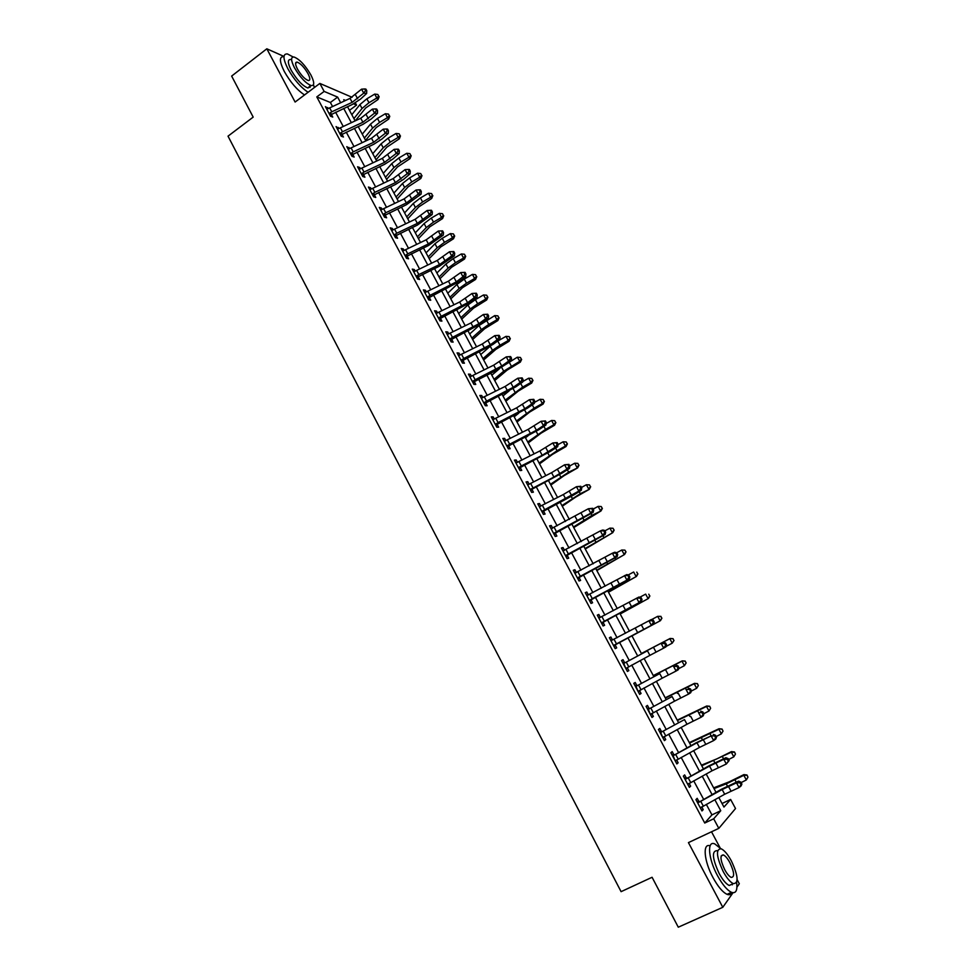 <?xml version="1.0" encoding="UTF-8"?>
<svg xmlns="http://www.w3.org/2000/svg" width="976" height="976" viewBox="0 0 976 976"><rect width="100%" height="100%" fill="white"/><g stroke="black" fill="none" stroke-linecap="round" stroke-linejoin="round"><path stroke-width="1.46" d="M722.045 803.516L730.621 799.442L735.526 808.531L718.812 828.356L713.688 818.791L720.752 810.727L714.835 799.686M736.929 887.172L739.308 883.768L737.161 879.754M720.227 848.083L711.516 831.784M355.349 102.883L356.545 105.103L353.58 103.846M349.469 110.325L356.545 105.103M283.992 56.437L266.826 48.8L231.641 76.079L253.187 117.108L228.018 136.164L621.09 891.661L652.078 877.278L678.283 927.2L722.801 907.302L733.013 892.735M332.523 106.469L330.388 102.492L316.797 96.905L704.733 823.024L711.943 814.887L706.319 804.383M703.513 799.124L693.716 780.849M690.959 775.7L681.175 757.437M678.479 752.398L668.706 734.159M666.071 729.231L656.311 711.004M653.725 706.173L643.977 687.97M641.452 683.261L631.704 665.071M629.239 660.459L619.516 642.306M617.076 637.755L607.426 619.736M604.949 615.124L595.397 597.275M592.896 592.615L583.441 574.949M580.903 570.228L571.533 552.733M568.984 547.963L559.699 530.627M557.125 525.808L547.926 508.655M545.316 503.775L536.227 486.792M533.579 481.863L524.576 465.04M521.916 460.074L512.986 443.409M510.302 438.395L501.469 421.9M498.748 416.825L490.001 400.489M487.256 395.365L478.594 379.2M475.824 374.028L467.248 358.021M464.454 352.8L455.963 336.94M453.145 331.681L444.739 315.98M441.896 310.673L433.564 295.13M430.709 289.774L422.462 274.39M419.57 268.986L411.408 253.748M408.493 248.307L400.404 233.215M397.476 227.737L389.473 212.792M386.508 207.266L378.578 192.467M375.601 186.904L367.757 172.252M364.743 166.64L356.984 152.134M353.959 146.485L346.26 132.114M343.21 126.429L335.598 112.203M328.204 108.556L325.411 106.64L330.522 116.205L332.767 117.083L331.389 114.497L330.413 115.998M338.892 128.527L336.073 126.587L341.21 136.201L343.442 137.03L342.039 134.42L341.063 135.92M349.628 148.596L346.797 146.644L351.958 156.294L354.154 157.063L352.751 154.44L351.763 155.94M360.412 168.763L359.754 167.53L357.57 166.786L362.755 176.497L364.926 177.205L363.523 174.57L362.523 176.07M371.258 189.027L370.551 187.721L368.403 187.05L373.613 196.798L375.76 197.445L374.345 194.797L373.344 196.298M382.153 209.413L381.409 208.022L379.286 207.4L384.532 217.209L386.642 217.794L385.215 215.135L384.215 216.623M393.108 229.885L392.328 228.421L390.229 227.872L395.5 237.729L397.586 238.254L396.146 235.57L395.146 237.058M404.125 250.478L403.295 248.929L401.221 248.441L406.528 258.347L408.578 258.811L407.138 256.115L406.126 257.603M415.19 271.169L414.324 269.547L412.275 269.108L417.606 279.075L419.631 279.478L418.192 276.769L417.167 278.258M426.317 291.97L425.402 290.262L423.389 289.896L428.745 299.913L430.745 300.242L429.294 297.534L428.257 299.01M437.504 312.881L436.54 311.088L434.564 310.783L439.944 320.86L441.908 321.128L440.457 318.396L439.42 319.872M448.74 333.902L447.74 332.023L445.788 331.791L451.205 341.905L453.132 342.112L451.668 339.367L450.631 340.844M460.05 355.032L459.001 353.068L457.073 352.897L462.514 363.072L464.43 363.218L462.953 360.449L461.904 361.925M471.408 376.272L470.31 374.223L468.419 374.125L473.897 384.349L475.763 384.422L474.287 381.653L473.226 383.117M482.827 397.622L481.693 395.5L479.826 395.451L485.328 405.735L487.17 405.748L485.682 402.954L484.621 404.418M494.307 419.094L493.124 416.874L491.294 416.898L496.821 427.232L498.638 427.171L497.138 424.377L496.076 425.829M505.861 440.664L504.629 438.37L502.823 438.456L508.374 448.85L510.167 448.716L508.655 445.898L507.581 447.362M517.463 462.368L516.182 459.964L514.413 460.135L520.001 470.578L521.745 470.383L520.232 467.553L519.159 469.005M529.126 484.169L527.796 481.693L526.064 481.924L531.676 492.429L533.396 492.16L531.871 489.305L530.785 490.757M540.85 506.093L539.472 503.531L537.776 503.836L543.425 514.389L545.108 514.047L543.571 511.18L542.485 512.632M552.648 528.138L551.22 525.478L549.549 525.857L555.222 536.471L556.881 536.056L555.344 533.177L554.234 534.616M564.494 550.305L563.03 547.548L561.395 548L567.093 558.662L568.715 558.187L567.166 555.283L566.056 556.723M576.413 572.583L574.888 569.74L573.29 570.252L579.024 580.976L580.61 580.427L579.061 577.511L577.938 578.951M586.588 595.128L588.382 594.957L586.82 592.042L585.258 592.639L591.029 603.424L592.578 602.79L591.005 599.862L589.894 601.301M598.593 617.564L600.386 617.405L598.825 614.465L597.288 615.136L603.083 625.982L604.608 625.274L603.034 622.334L601.899 623.762M610.647 640.122L612.464 639.963L610.878 637.011L609.39 637.755L615.209 648.662L616.698 647.881L615.112 644.929L613.977 646.356M622.773 662.789L624.591 662.655L623.005 659.691L621.541 660.508L627.409 671.464L628.849 670.61L627.263 667.645L626.116 669.06M634.961 685.591L636.791 685.469L635.205 682.48L633.778 683.371L639.67 694.4L641.073 693.46L639.475 690.471L638.328 691.899M647.222 708.515L649.064 708.393L647.454 705.404L646.063 706.368L651.992 717.458L653.371 716.445L651.761 713.444M659.544 731.561L661.399 731.463L659.788 728.438L658.434 729.487L664.388 740.638L665.73 739.552L664.156 736.612M671.927 754.741L673.806 754.643L672.183 751.605L670.866 752.74L676.856 763.94L678.149 762.781L676.612 759.901M684.396 778.043L686.274 777.957L684.64 774.907L683.359 776.115L689.385 787.388L690.642 786.131L689.141 783.325M696.913 801.467L698.816 801.394L697.169 798.331L695.925 799.625L701.988 810.946L703.208 809.616L701.744 806.884M718.812 828.356L688.434 842.605L722.801 907.302M704.733 823.024L713.688 818.791M316.797 96.905L324.142 91.415L319.86 83.424L352.08 97.295M266.826 48.8L295.106 102.041L319.86 83.424M718.812 797.49L723.96 807.067L730.621 799.442M345.541 100.455L343.747 99.698L344.43 100.967M347.505 106.689L355.142 120.878M358.192 126.563L365.902 140.898M368.928 146.534L376.712 161.016M379.725 166.615L387.582 181.231M390.571 186.794L398.501 201.556M401.465 207.071L409.481 221.991M412.433 227.469L420.522 242.524M423.438 247.953L431.624 263.166M434.515 268.559L442.775 283.918M445.642 289.262L453.986 304.78M456.829 310.075L465.247 325.74M468.077 330.998L476.581 346.822M479.375 352.019L487.963 368.001M490.745 373.161L499.419 389.302M502.164 394.414L510.924 410.713M513.644 415.776L522.489 432.234M525.186 437.248L534.128 453.877M536.861 458.805L545.816 475.629M548.451 480.546L557.564 497.492M560.187 502.359L569.386 519.488M571.973 524.295L581.269 541.582M583.831 546.353L593.213 563.811M595.738 568.52L605.218 586.149M607.719 590.809L617.296 608.609M619.772 613.221L629.435 631.191M631.875 635.742L641.61 653.859M644.087 658.458L653.835 676.612M656.372 681.309L666.132 699.487M668.719 704.294L678.491 722.484M681.138 727.401L690.923 745.603M693.631 750.629L703.428 768.856M706.185 773.992L715.994 792.244M340.636 102.724L337.623 97.1L324.142 91.415M712.016 794.44L702.208 776.176M699.45 771.04L689.654 752.801M686.958 747.775L677.173 729.548M674.538 724.631L664.766 706.429M662.179 701.622L652.419 683.432M649.894 678.723L640.134 660.569M637.67 655.957L627.934 637.84M625.494 633.29L615.832 615.295M613.355 610.683L603.79 592.871M601.289 588.211L591.822 570.57M589.284 565.848L579.903 548.378M577.353 543.62L568.056 526.32M565.47 521.501L556.283 504.372M553.66 499.505L544.559 482.534M541.912 477.618L532.896 460.818M530.224 455.853L521.294 439.212M518.61 434.198L509.765 417.728M507.044 412.665L498.285 396.354M495.54 391.242L486.865 375.089M484.096 369.928L475.507 353.934M472.713 348.725L464.21 332.889M461.392 327.643L452.974 311.954M450.131 306.659L441.799 291.129M438.919 285.785L430.672 270.413M427.781 265.021L419.607 249.807M416.691 244.366L408.602 229.299M405.662 223.821L397.647 208.901M394.682 203.374L386.752 188.6M383.763 183.037L375.906 168.409M372.893 162.809L365.122 148.315M362.096 142.679L354.386 128.332M351.336 122.647L343.711 108.446M330.388 102.492L337.623 97.1M711.943 814.887L720.752 810.727M326.399 108.495L327.668 107.555M337.037 128.381L338.306 127.441M347.724 148.364L349.005 147.437M358.46 168.458L359.754 167.53M369.257 188.636L370.551 187.721M380.103 208.937L381.409 208.022M391.01 229.336L392.328 228.421M401.966 249.832L403.295 248.929M412.994 270.437L414.324 269.547M424.06 291.153L425.402 290.262M435.198 311.978L436.54 311.088M446.386 332.914L447.74 332.023M457.634 353.946L459.001 353.068M468.944 375.101L470.31 374.223M480.314 396.354L481.693 395.5M491.745 417.728L493.124 416.874M503.226 439.212L504.629 438.37M514.779 460.818L516.182 459.964M526.381 482.522L527.796 481.693M538.057 504.36L539.472 503.531M549.793 526.308L551.22 525.478M561.59 548.366L563.03 547.548M573.449 570.545L574.888 569.74M585.368 592.847L586.82 592.042M597.361 615.27L598.825 614.465M609.414 637.804L610.878 637.011M627.361 671.39L628.849 670.61M639.585 694.241L641.073 693.46M651.858 717.201L653.371 716.445M664.217 740.308L665.73 739.552M676.624 763.525L678.149 762.781M689.117 786.876L690.642 786.131M701.671 810.361L703.208 809.616M329.632 107.811L331.767 111.801L329.132 113.606L326.801 109.239L350.042 98.369L361.571 89.17L363.731 93.147L365.585 90.548L366.756 90.683L365.902 89.097L364.731 88.962L365.585 90.548M331.767 111.801L352.177 102.346L363.731 93.147L366.647 93.476L360.547 99.076L352.409 104.42L331.389 114.497M329.473 113.094L331.755 114.009M366.647 93.476L366.756 90.683M364.731 88.962L361.571 89.17M355.301 120.804L365.597 108.031L378.054 99.503L376.846 98.003L368.965 102.724L362.047 108.482L353.91 118.596M378.664 96.026L377.81 94.465L378.664 96.026L376.846 98.003L374.711 94.086L366.854 98.808L359.937 104.566L351.824 114.717M374.711 94.086L377.81 94.465M379.152 96.636L378.054 99.503M340.319 127.771L342.466 131.772L339.819 133.59L337.476 129.198L360.754 118.267L372.368 109.129L374.528 113.131L376.394 110.52L377.553 110.642L376.687 109.031L375.528 108.922L376.394 110.52M342.466 131.772L362.901 122.256L374.528 113.131L377.431 113.399L371.27 118.95L363.096 124.281L342.039 134.42M340.16 133.078L342.405 133.932M377.431 113.399L377.553 110.642M375.528 108.922L372.368 109.129M351.055 147.84L353.214 151.866L350.555 153.671L348.2 149.267L371.514 138.263L383.214 129.186L385.386 133.212L387.252 130.601L388.411 130.686L387.533 129.088L386.386 128.991L387.252 130.601M353.214 151.866L373.674 142.276L385.386 133.212L388.265 133.431L382.055 138.934L373.832 144.241L352.751 154.44M350.896 153.171L353.129 153.952M388.265 133.431L388.411 130.686M386.386 128.991L383.214 129.186M361.852 168.006L364.011 172.044L361.352 173.862L358.985 169.434L382.336 158.368L394.109 149.365L396.293 153.403L398.171 150.78L399.318 150.853L398.44 149.23L397.293 149.169L398.171 150.78M364.011 172.044L384.507 162.406L396.293 153.403L399.147 153.561L392.889 159.015L384.642 164.297L363.523 174.57M361.693 173.35L363.889 174.082M399.147 153.561L399.318 150.853M397.293 149.169L394.109 149.365M365.597 140.337L376.15 127.588L388.668 119.096L387.484 117.657L379.591 122.378L372.612 128.076L364.377 138.055M389.302 115.656L388.448 114.082L389.302 115.656L387.484 117.657L385.349 113.716L377.456 118.438L370.49 124.147L362.279 134.163M385.349 113.716L388.448 114.082M389.778 116.242L388.668 119.096M376.065 159.808L386.764 147.242L399.343 138.787L398.184 137.409L390.254 142.13L383.239 147.779L374.882 157.612M400.001 135.383L399.147 133.81L400.001 135.383L398.184 137.409L396.049 133.456L388.119 138.165L381.104 143.838L372.783 153.696M396.049 133.456L399.147 133.81M400.465 135.945L399.343 138.787M386.581 179.377L397.427 167.006L410.066 158.588L408.944 157.258L400.99 161.967L393.914 167.579L385.447 177.266M410.75 155.208L409.896 153.622L410.75 155.208L408.944 157.258L406.785 153.281L398.842 157.99L391.779 163.614L383.336 173.325M406.785 153.281L409.896 153.622M411.201 155.745L410.066 158.588M372.698 188.27L374.869 192.333L372.198 194.151L369.819 189.698L393.218 178.571L405.064 169.629L407.26 173.691L409.139 171.068L410.274 171.117L409.395 169.482L408.261 169.446L409.139 171.068M374.869 192.333L395.402 182.622L407.26 173.691L410.091 173.801L403.783 179.194L395.487 184.464L374.345 194.797M372.539 193.651L374.711 194.309M410.091 173.801L410.274 171.117M408.261 169.446L405.064 169.629M397.147 199.043L408.139 186.855L420.851 178.474L419.753 177.217L411.762 181.914L404.637 187.477L396.061 197.018M421.559 175.143L420.693 173.545L421.559 175.143L419.753 177.217L417.594 173.216L409.603 177.925L402.49 183.488L393.938 193.065M417.594 173.216L420.693 173.545M421.998 175.643L420.851 178.474M293.117 56.962L287.408 53.936C282.698 53.692 282.857 58.633 287.883 68.784C294.057 79.629 300.803 87.45 308.087 92.269M283.894 56.632C279.16 56.413 279.307 61.366 284.309 71.504C290.482 82.338 297.229 90.146 304.536 94.94M310.478 85.363L307.965 88.035C302.499 85.876 296.899 79.934 291.165 70.199C287.542 62.891 287.432 59.329 290.824 59.499M310.844 74.859C305.146 65.172 299.547 59.231 294.069 57.023C290.677 56.828 290.811 60.39 294.435 67.698C300.181 77.446 305.781 83.399 311.222 85.583C314.638 85.766 314.516 82.191 310.844 74.859M297.412 68.991C301.108 75.262 304.707 79.105 308.221 80.52C310.417 80.63 310.344 78.336 307.977 73.615C304.305 67.356 300.693 63.525 297.168 62.11C294.984 61.988 295.069 64.282 297.412 68.991M310.051 87.45L309.758 86.681M314.357 87.559L313.479 84.668M720.739 848.632L714.847 843.959C706.844 840.092 708.149 858.538 717.47 875.594C722.447 884.646 727.12 890.222 731.5 892.332C735.892 893.748 737.6 890.478 736.636 882.524M710.101 845.838C702.464 842.727 703.928 860.954 713.017 877.619C717.982 886.672 722.655 892.235 727.059 894.333C729.377 895.236 730.987 894.626 731.902 892.491M732.769 883.866L729.206 885.476C726.059 883.963 722.691 879.949 719.117 873.435C712.236 858.331 711.614 850.743 717.226 850.657M731.317 860.808C727.742 854.317 724.387 850.316 721.227 848.803C715.652 848.864 716.311 856.452 723.204 871.568C726.791 878.083 730.146 882.109 733.293 883.634C738.905 883.439 738.246 875.826 731.317 860.808M724.68 869.616C726.986 873.813 729.145 876.411 731.17 877.387C734.794 877.278 734.367 872.373 729.902 862.686C727.596 858.502 725.436 855.915 723.399 854.939C719.8 855 720.227 859.893 724.68 869.616M732.317 884.829L732.22 884.122M383.592 208.644L385.788 212.731L383.104 214.549L380.713 210.072L404.149 198.884L416.081 190.003L418.289 194.09L420.168 191.455L421.29 191.479L420.412 189.844L419.29 189.82L420.168 191.455M385.788 212.731L406.345 202.959L418.289 194.09L421.095 194.139L406.394 204.728L385.215 215.135M383.446 214.037L385.593 214.647M421.095 194.139L421.29 191.479M419.29 189.82L416.081 190.003M394.56 229.128L396.756 233.24L394.06 235.045L391.657 230.543L415.142 219.295L427.146 210.487L429.367 214.598L431.258 211.951L432.368 211.951L431.477 210.304L430.367 210.304L431.258 211.951M396.756 233.24L417.35 223.382L429.367 214.598L432.161 214.586L417.362 225.102L396.146 235.57M394.414 234.545L396.524 235.082M432.161 214.586L432.368 211.951M430.367 210.304L427.146 210.487M405.577 249.71L407.785 253.845L405.077 255.651L402.661 251.125L426.183 239.803L438.273 231.068L440.505 235.204L442.396 232.544L443.507 232.532L442.616 230.873L441.506 230.897L442.396 232.544M407.785 253.845L428.403 243.927L440.505 235.204L443.275 235.143L428.391 245.574L407.138 256.115M405.43 255.151L407.517 255.627M443.275 235.143L443.507 232.532M441.506 230.897L438.273 231.068M416.642 270.401L418.863 274.549L416.154 276.367L413.726 271.816L437.285 260.433L449.46 251.771L451.705 255.919L453.596 253.26L454.694 253.211L453.803 251.552L452.705 251.601L453.596 253.26M418.863 274.549L439.517 264.569L451.705 255.919L454.438 255.797L439.468 266.155L418.192 276.769M416.508 275.866L418.57 276.281M454.438 255.797L454.694 253.211M452.705 251.601L449.46 251.771M427.781 291.202L430.013 295.374L427.293 297.18L424.841 292.617L448.448 281.161L460.709 272.572L465.04 272.341L463.954 272.402L464.857 274.073L465.942 274L465.04 272.341M430.013 295.374L456.353 281.857L462.953 276.745L460.709 272.572L463.954 272.402M464.857 274.073L462.953 276.745L465.674 276.562L459.086 281.661L429.294 297.534M427.647 296.692L429.672 297.033M465.674 276.562L465.942 274M407.773 218.807L418.911 206.814L431.685 198.47L430.623 197.262L422.608 201.971L415.422 207.485L406.736 216.867M432.417 195.176L431.551 193.565L432.417 195.176L430.623 197.262L428.44 193.248L420.436 197.945L413.263 203.472L404.601 212.89M428.44 193.248L431.551 193.565M432.844 195.651L431.685 198.47M418.448 238.669L429.733 226.871L442.567 218.551L441.542 217.416L433.49 222.113L426.268 227.579L417.46 236.826M443.336 215.306L442.457 213.683L443.336 215.306L441.542 217.416L439.346 213.378L431.307 218.075L424.096 223.553L415.312 232.825M439.346 213.378L442.457 213.683M443.738 215.757L442.567 218.551M429.184 258.64L440.615 247.026L453.511 238.754L452.522 237.68L444.446 242.365L437.163 247.782L428.232 256.871M454.304 235.533L453.425 233.911L454.304 235.533L452.522 237.68L450.314 233.618L442.25 238.315L434.979 243.732L426.073 252.857M450.314 233.618L453.425 233.911M454.694 235.972L453.511 238.754M439.969 278.697L451.546 267.29L464.515 259.055L463.551 258.042L455.45 262.727L448.106 268.095L439.066 277.025M465.332 255.871L464.442 254.236L465.332 255.871L463.551 258.042L461.343 253.955L453.242 258.64L445.922 264.02L436.894 272.987M461.343 253.955L464.442 254.236M465.711 256.273L464.515 259.055M450.802 298.863L462.539 287.652L475.568 279.453L474.641 278.502L466.504 283.186L459.123 288.506L449.948 297.277M476.41 276.306L475.519 274.671L476.41 276.306L474.641 278.502L472.421 274.402L464.283 279.087L456.914 284.419L447.777 293.215M472.421 274.402L475.519 274.671M476.776 276.696L475.568 279.453M438.968 312.113L441.213 316.309L438.48 318.115L436.028 313.528L459.672 301.999L472.006 293.483L476.349 293.227L475.275 293.312L476.178 294.996L477.252 294.898L476.349 293.227M441.213 316.309L467.614 302.719L474.275 297.68L472.006 293.483L475.275 293.312M476.178 294.996L474.275 297.68L476.959 297.436L470.31 302.475L440.457 318.396M438.834 317.615L440.835 317.908M476.959 297.436L477.252 294.898M461.697 319.128L473.592 308.123L486.682 299.961L485.78 299.071L477.618 303.756L470.176 309.014L460.892 317.639M487.549 296.85L486.658 295.203L487.549 296.85L485.78 299.071L483.547 294.947L475.385 299.632L467.968 304.902L458.708 313.552M483.547 294.947L486.658 295.203M487.902 297.216L486.682 299.961M450.217 333.121L452.474 337.342L449.729 339.16L447.264 334.536L470.944 322.946L483.364 314.504L487.707 314.235L486.646 314.345L487.561 316.029L488.622 315.919L487.707 314.235M452.474 337.342L478.935 323.703L485.645 318.713L483.364 314.504L486.646 314.345M487.561 316.029L485.645 318.713L488.317 318.42L481.607 323.398L451.668 339.367M450.095 338.66L452.059 338.879M488.317 318.42L488.622 315.919M472.652 339.502L484.694 328.692L497.845 320.567L496.979 319.75L488.793 324.422L481.302 329.644L471.896 338.099M498.748 317.505L497.858 315.846L498.748 317.505L496.979 319.75L494.734 315.602L479.07 325.508L469.688 333.999M494.734 315.602L497.858 315.846M499.09 317.834L497.845 320.567M461.514 354.251L463.783 358.497L461.038 360.303L458.549 355.667L482.278 344.003L494.783 335.634L499.126 335.341L498.077 335.476L498.992 337.171L500.054 337.037L499.126 335.341M463.783 358.497L490.306 344.796L497.077 339.868L494.783 335.634L498.077 335.476M498.992 337.171L497.077 339.868L499.724 339.514L492.953 344.43L462.953 360.449M461.404 359.802L463.332 359.961M499.724 339.514L500.054 337.037M483.657 359.973L495.857 349.371L509.069 341.283L508.252 340.526L500.017 345.199L492.477 350.36L482.949 358.668M510.009 338.269L509.106 336.598L510.009 338.269L508.252 340.526L505.995 336.366L497.052 341.441M490.001 346.407L480.729 354.544M505.995 336.366L509.106 336.598M510.338 338.574L509.069 341.283M472.884 375.492L475.166 379.749L472.408 381.567L469.907 376.895L493.685 365.17L506.263 356.874L510.619 356.569L509.57 356.728L510.485 358.436L511.534 358.265L510.619 356.569M475.166 379.749L501.737 366L508.569 361.132L506.263 356.874L509.57 356.728M494.71 380.555L507.069 370.16L520.354 362.108L517.292 357.228L495.723 370.685L474.287 381.653M472.774 381.067L474.678 381.152M511.534 358.265L511.192 360.717L508.569 361.132L510.485 358.436M521.318 359.131L520.415 357.46L521.318 359.131L519.561 361.425L503.714 371.197L494.051 379.335M499.566 368.623L491.831 375.187M517.292 357.228L520.415 357.46M521.635 359.412L520.354 362.108M484.303 396.842L486.597 401.124L483.828 402.942L481.327 398.245L505.141 386.447L517.805 378.224L522.16 377.895L521.123 378.09L522.05 379.798L523.087 379.615L522.16 377.895M486.597 401.124L513.23 387.313L520.123 382.507L517.805 378.224L521.123 378.09M522.05 379.798L520.123 382.507L522.721 382.031L515.84 386.825L485.682 402.954M484.194 402.441L486.072 402.466M522.721 382.031L523.087 379.615M505.824 401.234L518.341 391.047L531.7 383.043L530.944 382.421L522.66 387.082L505.226 400.111M532.689 380.103L531.774 378.42L532.689 380.103L530.944 382.421L528.663 378.212L522.794 381.518M509.155 390.888L502.982 395.939M528.663 378.212L531.774 378.42M532.994 380.359L531.7 383.043M495.796 418.301L498.102 422.608L495.32 424.426L492.795 419.704L516.646 407.846L529.419 399.696L533.762 399.343L532.737 399.562L533.665 401.282L534.689 401.063L533.762 399.343M498.102 422.608L524.795 408.737L531.737 404.003L529.419 399.696L532.737 399.562M533.665 401.282L531.737 404.003L534.299 403.454L527.369 408.188L497.138 424.377M495.686 423.926L497.528 423.877M534.299 403.454L534.689 401.063M516.999 422.022L529.675 412.055L543.095 404.076L542.375 403.527L534.067 408.175L516.45 420.985M544.12 401.185L543.205 399.501L544.12 401.185L542.375 403.527L540.082 399.294L534.47 402.441M518.695 413.238L514.193 416.801M540.082 399.294L543.205 399.501M544.401 401.417L543.095 404.076M507.337 439.883L509.655 444.214L506.873 446.02L504.336 441.286L528.223 429.342L541.082 421.278L545.425 420.912L544.413 421.144L545.352 422.876L546.365 422.632L545.425 420.912M509.655 444.214L536.41 430.27L543.412 425.609L541.082 421.278L544.413 421.144M545.352 422.876L543.412 425.609L545.95 424.999L538.959 429.66L508.655 445.898M507.239 445.532L509.045 445.41M545.95 424.999L546.365 422.632M518.951 461.575L521.282 465.93L518.476 467.736L515.926 462.978L539.862 450.961L552.806 442.97L557.162 442.579L556.149 442.848L557.089 444.592L558.101 444.324L557.162 442.579M521.282 465.93L542.205 455.304L555.161 447.325L552.806 442.97L556.149 442.848M557.089 444.592L555.161 447.325L557.662 446.654L550.61 451.254L520.232 467.553M518.854 467.248L520.623 467.053M557.662 446.654L558.101 444.324M527.589 484.779L530.151 489.562L553.917 477.057L566.958 469.163L564.592 464.783L551.562 472.689L528.236 484.669M568.947 464.381L567.959 464.661L568.898 466.418L569.899 466.125L568.947 464.381L564.592 464.783L567.959 464.661M568.898 466.418L566.958 469.163L569.447 468.431L562.322 472.957L531.871 489.305M530.529 489.074L532.274 488.817M569.447 468.431L569.899 466.125M539.252 506.593L540.155 506.483M542.351 505.3L544.706 509.704L541.887 511.509L539.313 506.703L563.335 494.539L576.45 486.707L580.805 486.28L579.817 486.597L580.769 488.354L581.757 488.037L580.805 486.28M544.706 509.704L578.829 491.111L576.45 486.707L579.817 486.597M580.769 488.354L578.829 491.111L581.281 490.318L574.095 494.783L543.571 511.18M542.266 511.021L543.974 510.692M581.281 490.318L581.757 488.037M551.001 528.553L552.123 528.419M554.148 527.345L556.515 531.761L553.685 533.579L551.098 528.736L588.357 508.752L592.713 508.313L591.749 508.642L592.7 510.424L593.676 510.082L592.713 508.313M556.515 531.761L590.748 513.181L588.357 508.752L591.749 508.642M592.7 510.424L590.748 513.181L593.176 512.315L555.344 533.177M554.063 533.091L555.734 532.689M593.176 512.315L593.676 510.082M562.798 550.623L564.177 550.476M566.007 549.5L568.386 553.953L565.543 555.759L562.945 550.891L600.338 530.92L602.753 530.005L604.693 530.456L603.741 530.822L604.705 532.603L605.657 532.225L604.693 530.456M568.386 553.953L602.741 535.373L600.338 530.92L603.741 530.822M604.705 532.603L602.741 535.373L605.144 534.445L567.166 555.283M565.921 555.271L567.568 554.795M605.144 534.445L605.657 532.225M574.669 572.827L576.279 572.656M577.926 571.777L580.317 576.255L577.463 578.06L574.852 573.168L612.391 553.209L614.77 552.221L616.747 552.721L615.795 553.111L616.759 554.893L617.71 554.502L616.747 552.721L621.761 550.025L624.884 550.135L626.019 551.916L624.884 550.135M580.317 576.255L614.807 557.674L612.391 553.209L615.795 553.111M616.759 554.893L614.807 557.674L617.174 556.686L579.061 577.511M577.853 577.572L579.463 577.023M617.174 556.686L617.71 554.502M589.907 594.177L592.31 598.678L589.455 600.484L586.82 595.567L626.848 574.559L628.849 575.096L627.922 575.523L628.886 577.316L629.825 576.901L628.849 575.096M592.31 598.678L626.921 580.11L624.494 575.608L627.922 575.523M628.886 577.316L626.921 580.11L629.276 579.049L591.005 599.862M589.846 599.996L591.419 599.374M629.276 579.049L629.825 576.901M601.96 616.698L604.376 621.212L601.509 623.03L598.861 618.076L638.987 597.019L641.037 597.605L640.11 598.056L641.086 599.862L642.013 599.41L641.037 597.605M604.376 621.212L639.109 602.656L636.669 598.142L640.11 598.056M641.086 599.862L639.109 602.656L641.427 601.533L603.034 622.334M601.899 622.542L603.436 621.846M641.427 601.533L642.013 599.41M614.075 639.341L616.503 643.879L613.623 645.697L610.964 640.72L651.199 619.601L653.273 620.236L652.358 620.712L653.347 622.529L654.262 622.054L653.273 620.236M616.503 643.879L651.37 625.335L648.918 620.785L652.358 620.712M653.347 622.529L651.37 625.335L653.652 624.14L615.112 644.929M614.014 645.209L615.527 644.428M653.652 624.14L654.262 622.054M647.454 650.797L623.762 663.436L647.454 650.797L649.906 655.347L663.692 648.125L661.216 643.562L664.68 643.489L665.669 645.319L666.571 644.807L665.583 642.989L664.68 643.489M624.591 662.655L625.238 662.594M623.762 663.436L625.811 668.487L649.906 655.347M666.571 644.807L665.949 646.856L663.692 648.125L665.669 645.319M665.583 642.989L663.485 642.306M659.739 673.611L635.998 686.323L659.739 673.611L662.204 678.186L676.075 671.049L673.599 666.449L677.063 666.388L678.064 668.231L678.954 667.694L677.954 665.864L677.063 666.388M636.791 685.469L637.438 685.408M635.998 686.323L638.06 691.398L662.204 678.186M678.954 667.694L678.308 669.719L676.075 671.049L678.064 668.231M677.954 665.864L675.831 665.132M651.748 713.444L650.602 714.847M672.086 696.535L648.308 709.332L672.086 696.535L674.562 701.146L688.544 694.095L686.043 689.483L689.52 689.422L690.52 691.264L691.398 690.703L690.41 688.861L689.52 689.422M649.064 708.393L649.711 708.344M648.308 709.332L650.382 714.432L674.562 701.146M691.398 690.703L690.74 692.692L688.544 694.095L690.52 691.264M690.41 688.861L688.239 688.08M663.948 736.721L662.948 737.929M684.493 719.593L660.679 732.476L684.493 719.593L686.994 724.229L701.061 717.275L698.548 712.626L702.049 712.578L703.049 714.432L703.916 713.846L702.915 711.98L702.049 712.578M661.399 731.463L662.045 731.402M660.679 732.476L662.765 737.6L686.994 724.229M703.916 713.846L703.232 715.798L701.061 717.275L703.049 714.432M702.915 711.98L700.719 711.162M676.209 760.121L675.355 761.146M696.986 742.785L711.138 735.904L696.034 742.821L673.123 755.741L696.986 742.785L699.487 747.433L713.663 740.577L711.138 735.904L714.639 735.855L715.652 737.722L716.506 737.1L715.493 735.245L714.639 735.855M673.806 754.643L674.453 754.594M673.123 755.741L675.221 760.89L699.487 747.433M716.506 737.1L715.798 739.027L713.663 740.577L715.652 737.722M715.493 735.245L713.273 734.367M688.544 783.643L687.836 784.484M709.528 766.099L723.789 759.316L725.9 757.705L708.539 766.05L685.64 779.141L709.528 766.099L712.053 770.772L726.327 764.001L723.789 759.316L727.303 759.267L728.328 761.146L729.17 760.499L728.145 758.62L727.303 759.267M686.274 777.957L686.933 777.909M685.64 779.141L684.993 779.177L687.751 784.314L712.053 770.772M729.17 760.499L726.327 764.001L728.328 761.146M728.145 758.62L725.9 757.705M700.927 807.298L700.378 807.945M722.155 789.535L736.502 782.85L738.588 781.166L721.118 789.413L698.218 802.662L722.155 789.535L724.68 794.244L739.064 787.571L736.502 782.85L740.04 782.813L741.065 784.704L741.894 784.021L740.869 782.13L740.04 782.813M698.816 801.394L699.475 801.345M698.218 802.662L697.572 802.699L700.341 807.872L724.68 794.244M741.894 784.021L741.126 785.875L739.064 787.571L741.065 784.704M740.869 782.13L738.588 781.166M528.236 442.921L541.07 433.161L554.563 425.231L553.88 424.743L545.535 429.391L527.723 441.982M555.612 422.376L554.685 420.68L555.612 422.376L553.88 424.743L551.574 420.485L546.218 423.474M528.016 435.821L525.466 437.773M551.574 420.485L554.685 420.68M555.881 422.571L554.563 425.231M539.521 463.917L552.526 454.377L566.08 446.496L565.433 446.069L557.052 450.717L539.069 463.075M567.166 443.677L566.239 441.969L567.166 443.677L565.433 446.069L563.115 441.799L558.04 444.617M563.115 441.799L566.239 441.969M567.422 443.848L566.08 446.496M550.867 485.023L564.03 475.702L577.658 467.858L568.642 472.152L550.464 484.291M578.768 465.101L577.841 463.38L578.768 465.101L577.048 467.516L574.718 463.222L569.789 465.942M574.718 463.222L577.841 463.38M579.012 465.235L577.658 467.858M562.274 506.251L575.608 497.15L589.309 489.342L580.293 493.697L561.92 505.605M590.443 486.621L589.504 484.901L590.443 486.621L588.723 489.061L586.393 484.743L581.44 487.463M586.393 484.743L589.504 484.901M590.675 486.743L589.309 489.342M573.729 527.577L601.009 510.936L591.993 515.365L573.449 527.028M602.18 508.264L601.24 506.532L602.18 508.264L600.472 510.729L598.117 506.385L593.152 509.106M598.117 506.385L601.24 506.532M602.387 508.35L601.009 510.936M585.258 549.012L612.769 532.652L585.027 548.573M613.977 530.017L613.026 528.272L613.977 530.017L612.269 532.518L609.902 528.15L604.925 530.859M609.902 528.15L613.026 528.272M614.172 530.078L612.769 532.652M596.836 570.57L624.591 554.478L596.665 570.228M625.836 551.891L624.14 554.417L621.761 550.025M626.019 551.916L624.591 554.478M608.487 592.225L636.486 576.413L608.365 591.993M637.755 573.876L636.791 572.107L637.755 573.876L636.059 576.426L633.668 572.009L628.239 574.937M637.914 573.876L636.486 576.413M620.187 614.002L648.442 598.471L620.126 613.88M649.735 595.982L648.772 594.201L649.735 595.982L648.052 598.556L645.648 594.128L639.805 597.251M649.894 595.946L648.442 598.471M631.96 635.901L660.459 620.651L631.948 635.876M661.789 618.198L660.825 616.417L661.789 618.198L660.105 620.809L657.69 616.344L651.443 619.675M660.825 616.417L657.69 616.344L660.959 616.356M661.923 618.137L660.459 620.651M641.415 653.493L670.109 638.475L673.05 638.658L673.904 640.537L673.05 638.658M674.013 640.451L672.232 643.172L666.083 646.429M673.904 640.537L672.232 643.172L669.804 638.694L641.452 653.554M672.928 638.743L670.109 638.475M653.298 675.587L682.248 660.862L685.201 661.081L686.079 662.997L685.201 661.081M686.177 662.875L684.42 665.669L678.625 668.706M686.079 662.997L684.42 665.669L681.968 661.155L653.383 675.758M685.103 661.203L682.248 660.862M665.229 697.803L694.436 683.371L697.425 683.615L698.316 685.579L697.425 683.615M698.316 685.579L696.669 688.275L691.264 691.106M696.669 688.275L694.204 683.737L665.376 698.084M697.34 683.773L694.436 683.371M677.234 720.142L706.709 705.99L709.711 706.282L710.626 708.283L709.711 706.282M710.626 708.283L708.979 711.004L703.842 713.688M708.979 711.004L706.514 706.453L677.442 720.532M709.637 706.465L706.709 705.99M689.3 742.59L719.031 728.743L722.069 729.06L723.009 731.109L722.069 729.06M723.009 731.109L721.362 733.854L716.201 736.538M721.362 733.854L718.885 729.279L689.568 743.09M722.008 729.279L719.031 728.743M701.439 765.16L716.86 758.877L731.427 751.618L734.489 751.971L735.453 754.058L734.489 751.971M735.453 754.058L733.818 756.839L728.633 759.511M733.818 756.839L731.317 752.228L701.768 765.77M734.452 752.215L731.317 752.228L731.427 751.618M713.639 787.852L729.243 781.825L743.895 774.615L746.982 775.005L747.958 777.128L746.982 775.005M747.958 777.128L746.335 779.946L741.126 782.606M746.335 779.946L743.822 775.31L726.229 783.874L714.017 788.584M746.957 775.286L743.822 775.31L743.895 774.615M350.042 98.369L352.177 102.346M355.471 94.794L357.619 98.771M368.965 102.724L366.854 98.808M362.047 108.482L359.937 104.566M360.754 118.267L362.901 122.256M366.207 114.704L368.367 118.706M371.514 138.263L373.674 142.276M377.004 134.712L379.164 138.726M382.336 158.368L384.507 162.406M387.85 154.83L390.022 158.868M379.591 122.378L377.456 118.438M372.612 128.076L370.49 124.147M390.254 142.13L388.119 138.165M383.239 147.779L381.104 143.838M400.99 161.967L398.842 157.99M393.914 167.579L391.779 163.614M393.218 178.571L395.402 182.622M398.757 175.046L400.941 179.096M411.762 181.914L409.603 177.925M404.637 187.477L402.49 183.488M404.149 198.884L406.345 202.959M409.713 195.359L411.909 199.433M415.142 219.295L417.35 223.382M420.729 215.781L422.937 219.881M426.183 239.803L428.403 243.927M431.795 236.314L434.015 240.425M437.285 260.433L439.517 264.569M442.933 256.944L445.166 261.092M448.448 281.161L450.692 285.321M454.108 277.684L456.353 281.857M422.608 201.971L420.436 197.945M415.422 207.485L413.263 203.472M433.49 222.113L431.307 218.075M426.268 227.579L424.096 223.553M444.446 242.365L442.25 238.315M437.163 247.782L434.979 243.732M455.45 262.727L453.242 258.64M448.106 268.095L445.922 264.02M466.504 283.186L464.283 279.087M459.123 288.506L456.914 284.419M459.672 301.999L461.916 306.183M465.357 298.546L467.614 302.719M477.618 303.756L475.385 299.632M470.176 309.014L467.968 304.902M470.944 322.946L473.214 327.155M476.666 319.494L478.935 323.703M488.793 324.422L486.548 320.274M481.302 329.644L479.07 325.508M482.278 344.003L484.56 348.225M488.024 340.563L490.306 344.796M500.017 345.199L497.772 341.039M492.477 350.36L490.257 346.248M493.685 365.17L495.967 369.416M499.444 361.742L501.737 366M511.314 366.085L509.179 362.145M503.714 371.197L501.652 367.379M505.141 386.447L507.435 390.717M510.936 383.043L513.23 387.313M522.66 387.082L520.696 383.446M514.999 392.132L513.095 388.607M516.646 407.846L518.964 412.128M522.477 404.442L524.795 408.737M534.067 408.175L532.262 404.845M526.345 413.19L524.612 409.957M528.223 429.342L530.554 433.661M534.079 425.963L536.41 430.27M539.862 450.961L542.205 455.304M545.743 447.594L548.085 451.925M551.562 472.689L553.917 477.057M557.479 469.334L559.821 473.702M530.615 483.376L532.957 487.756M563.335 494.539L565.69 498.919M569.264 491.196L571.631 495.588M575.157 516.511L577.524 520.916M581.123 513.181L583.502 517.585M587.04 538.593L589.431 543.022M593.03 535.275L595.421 539.704M598.996 560.785L601.399 565.238M605.01 557.491L607.426 561.944M611.013 583.111L613.428 587.589M617.064 579.817L619.479 584.307M623.091 605.547L625.518 610.049M629.178 602.277L631.606 606.779M635.242 628.117L637.682 632.643M641.354 624.86L643.794 629.386M653.591 647.552L656.043 652.114M626.263 662.106L628.703 666.669M665.9 670.378L668.377 674.953M638.511 684.993L640.964 689.593M678.283 693.326L680.76 697.925M650.821 708.003L653.298 712.626M690.727 716.396L693.216 721.032M663.204 731.146L665.693 735.794M703.232 739.601L705.746 744.261M675.66 754.411L678.161 759.084M715.823 762.927L718.336 767.612M688.178 777.811L690.691 782.508M728.474 786.388L731.012 791.097M700.768 801.333L703.293 806.054M545.535 429.391L543.9 426.378M537.764 434.344L536.178 431.416M557.052 450.717L555.588 448.008M549.232 455.609L547.817 452.986M568.642 472.152L567.349 469.761M560.761 476.996L559.504 474.678M580.293 493.697L579.171 491.623M572.351 498.492L571.265 496.479M591.993 515.365L591.053 513.608M583.99 520.086L583.087 518.39M603.766 537.142L602.997 535.714M595.702 541.814L594.957 540.436M615.6 559.028L615.002 557.943M607.475 563.64L606.913 562.579M627.495 581.037L627.08 580.281M619.309 585.588L618.918 584.856M685.969 689.215L685.481 688.324M677.478 693.448L677.002 692.582M698.426 712.273L697.755 711.016M689.861 716.433L689.215 715.225M710.955 735.453L710.089 733.842M702.33 739.54L701.488 737.978M723.558 758.767L722.484 756.79M714.859 762.768L713.822 760.865M736.221 782.203L734.965 779.861M727.449 786.131L726.229 783.874M295.582 63.318L297.168 62.11M307.965 88.035L311.222 85.583M721.142 855.976L723.399 854.939M729.206 885.476L733.293 883.634M731.5 892.332L727.059 894.333"/></g></svg>
